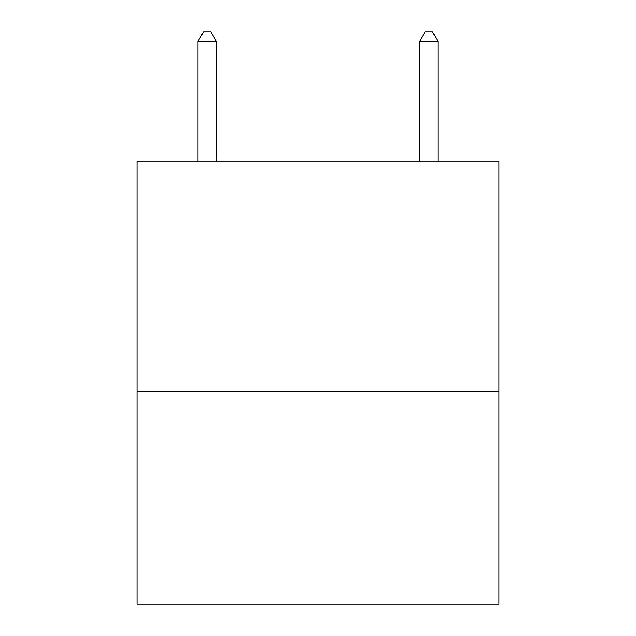 <?xml version="1.0" encoding="UTF-8"?>
<svg xmlns="http://www.w3.org/2000/svg" width="636" height="636" viewBox="0 0 636 636"><rect width="100%" height="100%" fill="white"/><g stroke="black" fill="none" stroke-linecap="round" stroke-linejoin="round"><path stroke-width="0.95" d="M498.95 391.49L498.95 161.051L137.05 161.051L137.05 604.2L498.95 604.2L498.95 391.49L137.05 391.49M216.447 161.051L216.447 41.404L197.979 41.404L197.979 161.051M197.979 41.404L203.52 31.8L210.906 31.8L216.447 41.404M438.021 161.051L438.021 41.404L419.553 41.404L425.094 31.8L432.48 31.8L438.021 41.404M419.553 161.051L419.553 41.404"/></g></svg>
